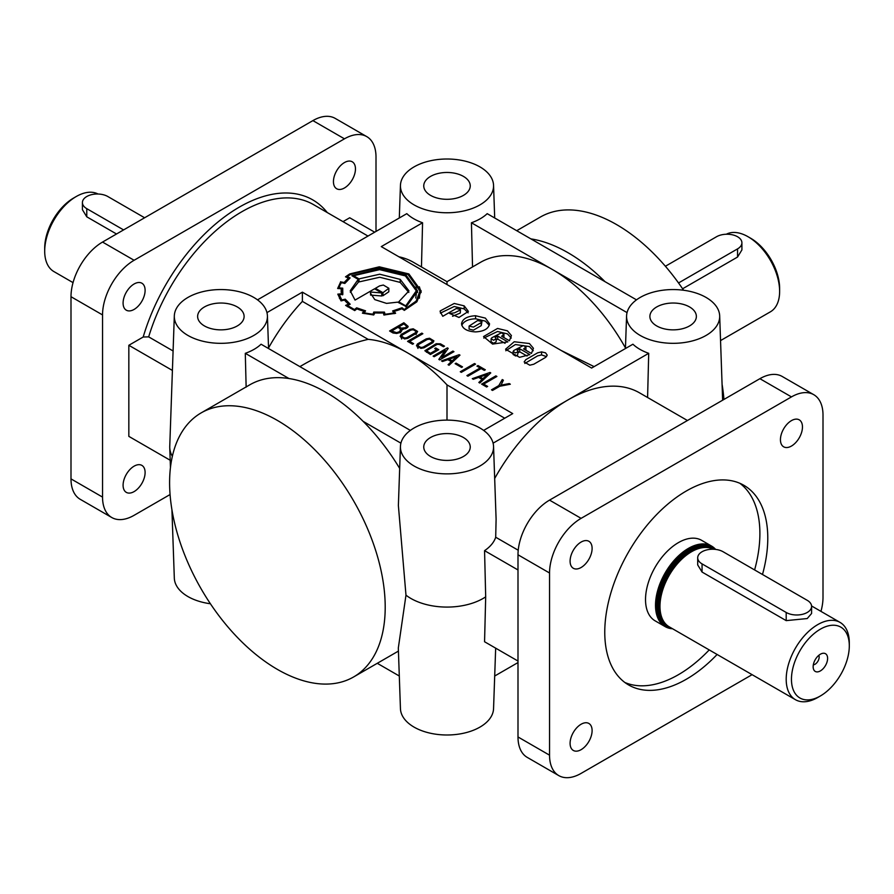 <?xml version="1.0" encoding="UTF-8"?>
<svg xmlns="http://www.w3.org/2000/svg" width="894" height="894" viewBox="0 0 894 894"><rect width="100%" height="100%" fill="white"/><g stroke="black" fill="none" stroke-linecap="round" stroke-linejoin="round"><path stroke-width="1.34" d="M134.1 283.99A15.578 8.996 -60 0 1 141.889 283.219A15.578 8.996 -60 0 1 144.269 295.702A15.578 8.996 -60 0 1 134.1 309.425A15.578 8.996 -60 0 1 126.311 310.196A15.578 8.996 -60 0 1 123.931 297.713A15.578 8.996 -60 0 1 134.1 283.99M134.1 466.165A15.578 8.996 -60 0 1 141.889 465.394A15.578 8.996 -60 0 1 144.269 477.877A15.578 8.996 -60 0 1 134.1 491.599A15.578 8.996 -60 0 1 126.311 492.37A15.578 8.996 -60 0 1 123.931 479.888A15.578 8.996 -60 0 1 134.1 466.165M344.458 162.552A15.578 8.996 -60 0 1 352.236 161.78A15.578 8.996 -60 0 1 354.627 174.252A15.578 8.996 -60 0 1 344.458 187.975A15.578 8.996 -60 0 1 336.669 188.746A15.578 8.996 -60 0 1 334.278 176.274A15.578 8.996 -60 0 1 344.458 162.552M581.1 567.5A15.578 8.996 120 0 0 591.269 553.777A15.578 8.996 120 0 0 588.889 541.295A15.578 8.996 120 0 0 581.1 542.066A15.578 8.996 120 0 0 570.093 561.141A15.578 8.996 120 0 0 573.311 568.271A15.578 8.996 120 0 0 581.1 567.5M581.1 749.675A15.578 8.996 120 0 0 591.269 735.941A15.578 8.996 120 0 0 588.889 723.469A15.578 8.996 120 0 0 581.1 724.241A15.578 8.996 120 0 0 570.093 743.316A15.578 8.996 120 0 0 573.311 750.446A15.578 8.996 120 0 0 581.1 749.675M791.458 446.05A15.578 8.996 120 0 0 801.627 432.327A15.578 8.996 120 0 0 799.236 419.845A15.578 8.996 120 0 0 791.458 420.616A15.578 8.996 120 0 0 780.44 439.692A15.578 8.996 120 0 0 783.669 446.821A15.578 8.996 120 0 0 791.458 446.05M187.941 335.451A46.566 26.887 180 0 1 174.319 315.895A46.566 26.887 180 0 1 203.486 291.5A46.566 26.887 180 0 1 253.795 297.434A46.566 26.887 180 0 1 267.418 315.895A46.566 26.887 180 0 1 239.123 341.173A46.566 26.887 180 0 1 187.941 335.451M172.352 456.309A51.126 29.524 180 0 1 169.748 447.592A51.126 29.524 180 0 1 169.748 446.408L174.319 315.895M173.09 350.973L148.672 336.87L143.196 337.004L128.837 345.285L172.408 370.44M640.205 335.451A46.566 26.887 180 0 1 626.582 315.895A46.566 26.887 180 0 1 655.749 291.5A46.566 26.887 180 0 1 706.059 297.434A46.566 26.887 180 0 1 719.681 315.895A46.566 26.887 180 0 1 691.386 341.173A46.566 26.887 180 0 1 640.205 335.451M687.452 420.515L639.534 392.846A143.163 82.661 120 0 0 567.958 399.942L648.709 353.32A47.036 27.155 180 0 1 639.869 349.308A47.036 27.155 180 0 1 632.93 344.212L591.616 368.06L381.269 246.61L422.571 222.762A47.036 27.155 0 0 1 413.743 218.751A47.036 27.155 0 0 1 406.804 213.655L257.506 299.848M414.078 204.894A46.566 26.887 180 0 1 400.445 185.349A46.566 26.887 180 0 1 429.612 160.954A46.566 26.887 180 0 1 479.922 166.876A46.566 26.887 180 0 1 493.555 185.349A46.566 26.887 180 0 1 465.249 210.615A46.566 26.887 180 0 1 414.078 204.894M398.869 256.779A143.163 82.661 -60 0 1 413.408 262.288L447 281.688L480.592 262.288A143.163 82.661 60 0 1 552.179 269.385A143.163 82.661 60 0 1 625.454 347.934M447 281.688L447 284.56M483.632 430.405L512.731 413.598L407.563 352.873A143.163 82.661 -120 0 0 368.116 339.34C343.911 345.296 322.488 353.633 303.837 364.339L299.892 366.618M726.297 234.239A44.622 25.758 60 0 1 748.066 236.742L750.692 238.262A40.901 23.613 60 0 1 750.703 238.262A40.901 23.613 60 0 1 779.624 288.36L779.624 291.399A44.622 25.758 60 0 1 770.382 311.827L720.542 340.592M73.04 282.627L53.942 271.597A44.622 25.758 -60 0 1 44.7 251.169L44.7 248.13A40.901 23.613 -60 0 1 73.621 198.032L76.258 196.512A44.622 25.758 -60 0 1 98.027 194.009M73.621 198.032L76.247 196.512A44.622 25.758 -60 0 1 76.258 196.512A44.622 25.758 -60 0 0 44.7 251.169M144.616 217.767L107.805 196.512A14.874 8.582 0 0 0 91.601 194.657A14.874 8.582 0 0 0 82.416 202.592L82.416 209.688L86.774 216.817L86.774 208.66L123.584 229.914M82.416 202.592A14.874 8.582 0 0 0 86.774 208.66M750.703 238.262L748.066 236.742A44.622 25.758 60 0 1 779.624 291.399M665.393 266.256L716.519 236.742A14.874 8.582 180 0 1 737.55 236.742A14.874 8.582 180 0 1 741.908 242.822A14.874 8.582 180 0 1 737.55 248.89L678.535 282.962M717.111 654.475A115.27 66.558 -60 0 1 686.279 679.272A115.27 66.558 -60 0 1 628.638 684.972A115.27 66.558 -60 0 1 610.971 592.599A115.27 66.558 -60 0 1 686.279 491.018A115.27 66.558 -60 0 1 743.909 485.319A115.27 66.558 -60 0 1 762.493 574.496M739.83 483.274A115.27 66.558 -60 0 1 754.603 569.947M709.221 649.916A115.27 66.558 -60 0 1 678.39 674.713A115.27 66.558 -60 0 1 624.828 682.468M665.136 626.616L655.146 620.849A46.477 26.831 -60 0 1 648.027 583.603A46.477 26.831 -60 0 1 678.39 542.636A46.477 26.831 -60 0 1 701.634 540.334L711.624 546.1A46.477 26.831 120 0 0 688.38 548.402A46.477 26.831 120 0 0 658.018 589.369A46.477 26.831 120 0 0 665.136 626.616A46.477 26.831 120 0 0 672.579 628.761M715.636 549.419A46.477 26.831 120 0 0 711.624 546.1M849.3 645.87A40.901 23.613 120 0 0 820.379 629.164A40.901 23.613 120 0 0 791.458 679.261A40.901 23.613 120 0 0 820.379 695.968A40.901 23.613 120 0 0 849.3 645.87L849.3 642.831A44.622 25.758 120 0 0 840.058 622.403A44.622 25.758 120 0 0 817.742 624.615A44.622 25.758 120 0 0 788.597 663.94A44.622 25.758 120 0 0 795.436 699.689L669.226 626.828A44.622 25.758 -60 0 1 665.404 623.688A44.622 25.758 -60 0 1 663.661 587.19A44.622 25.758 -60 0 1 691.531 551.743A44.622 25.758 -60 0 1 709.21 547.798A44.622 25.758 -60 0 1 713.311 549.24M697.7 557.822L697.7 564.919L702.058 572.048L786.195 620.626L807.226 618.547L811.584 613.496L811.584 606.4A14.874 8.582 0 0 0 807.226 600.321L723.09 551.743A14.874 8.582 0 0 0 706.875 549.888A14.874 8.582 0 0 0 697.7 557.822A14.874 8.582 0 0 0 702.058 563.89L786.195 612.468A14.874 8.582 0 0 0 802.399 614.334A14.874 8.582 0 0 0 811.584 606.4M817.742 697.488A44.622 25.758 120 0 0 817.753 697.488L820.379 695.968L817.753 697.488A44.622 25.758 120 0 1 795.436 699.689M714.787 549.329A45.739 26.407 120 0 0 688.905 549.318A45.739 26.407 120 0 0 657.839 594.208A45.739 26.407 120 0 0 671.617 628.203M818.803 655.324A5.856 3.386 -60 0 1 819.161 657.09A5.856 3.386 -60 0 1 813.316 664.823M827.609 658.397A10.225 5.9 -60 0 1 821.687 670.019A10.225 5.9 -60 0 1 813.618 669.45A10.225 5.9 -60 0 1 813.149 666.745A10.225 5.9 -60 0 1 822.961 653.279A10.225 5.9 -60 0 1 827.609 658.397M414.078 466.009A46.566 26.887 180 0 1 400.445 446.452A46.566 26.887 180 0 1 429.612 422.057A46.566 26.887 180 0 1 479.922 427.991A46.566 26.887 180 0 1 493.555 446.452A46.566 26.887 180 0 1 465.249 471.73A46.566 26.887 180 0 1 414.078 466.009M400.445 446.452L398.378 505.512L405.977 595.169A51.126 29.524 180 0 0 410.849 598.432A51.126 29.524 180 0 0 485.688 596.857L484.559 641.747L517.995 661.046M237.301 306.955A23.244 13.421 180 0 1 244.107 316.61A23.244 13.421 180 0 1 229.635 328.869A23.244 13.421 180 0 1 204.435 325.93A23.244 13.421 180 0 1 197.63 316.61A23.244 13.421 180 0 1 211.844 304.083A23.244 13.421 180 0 1 237.301 306.955M463.438 437.512A23.244 13.421 180 0 1 470.244 447.168A23.244 13.421 180 0 1 455.761 459.427A23.244 13.421 180 0 1 430.562 456.488A23.244 13.421 180 0 1 423.756 447.168A23.244 13.421 180 0 1 437.971 434.629A23.244 13.421 180 0 1 463.438 437.512M463.438 176.397A23.244 13.421 180 0 1 470.244 186.053A23.244 13.421 180 0 1 455.761 198.323A23.244 13.421 180 0 1 430.562 195.373A23.244 13.421 180 0 1 423.756 186.053A23.244 13.421 180 0 1 437.971 173.525A23.244 13.421 180 0 1 463.438 176.397M689.565 306.955A23.244 13.421 180 0 1 696.37 316.61A23.244 13.421 180 0 1 681.887 328.869A23.244 13.421 180 0 1 656.699 325.93A23.244 13.421 180 0 1 649.893 316.61A23.244 13.421 180 0 1 664.108 304.083A23.244 13.421 180 0 1 689.565 306.955M517.123 350.269A1.721 0.995 0 0 0 517.268 350.359A1.721 0.995 0 0 0 517.414 350.437L518.196 351.51L515.648 352.951L513.1 351.498L513.838 350.47L523.403 345.542L525.951 347.017L523.638 348.951L531.438 353.454L533.427 348.291L529.416 343.531L514.206 341.754L505.557 349.241L519.559 357.321L529.874 354.627L519.727 348.761L517.123 350.269M495.12 337.563A1.721 0.995 0 0 0 495.254 337.653A1.721 0.995 0 0 0 495.41 337.731L496.181 338.804L493.633 340.245L491.097 338.781L491.834 337.764L501.389 332.836L503.937 334.334L501.623 336.245L509.424 340.748L511.424 335.585L507.412 330.825L497.556 328.444L483.553 336.557L492.572 344.089L507.87 341.91L497.723 336.055L495.12 337.563M277.408 420.437A152.461 88.025 -120 0 0 201.172 412.883A152.461 88.025 -120 0 0 177.805 535.048A152.461 88.025 -120 0 0 277.408 669.405A152.461 88.025 -120 0 0 353.633 676.948A152.461 88.025 -120 0 0 377 554.783A152.461 88.025 -120 0 0 277.408 420.437M399.674 468.422A152.461 88.025 -120 0 0 363.12 421.342A152.461 88.025 -120 0 0 326.042 392.343A152.461 88.025 -120 0 0 288.974 378.531A152.461 88.025 -120 0 0 249.817 384.8L201.172 412.883M210.403 603.752A46.566 26.887 180 0 1 187.941 596.566A46.566 26.887 180 0 1 174.319 578.105L171.927 509.759M567.958 252.689A152.461 88.025 -120 0 0 530.88 238.877L605.026 281.677A152.461 88.025 -120 0 0 567.958 252.689M683.597 290.248A152.461 88.025 -120 0 0 616.592 224.595A152.461 88.025 -120 0 0 540.367 217.052L516.721 230.697M495.667 648.161L493.555 708.651A46.566 26.887 180 0 1 464.388 733.046A46.566 26.887 180 0 1 414.078 727.124A46.566 26.887 180 0 1 400.445 708.651L398.322 648.005L405.977 595.169M340.759 283.756L340.759 281.666L337.653 288.494L341.385 288.784A35.883 20.718 0 0 0 341.173 291.042A35.883 20.718 0 0 0 341.497 293.802A528.22 304.966 0 0 0 337.798 294.148L341.039 300.887L344.559 300.082A31.815 18.372 0 0 0 348.638 304.061L345.609 305.402L354.728 310.587L356.941 308.855A35.581 20.54 0 0 0 363.947 311.19L362.394 313.146L373.524 314.934L374.687 312.878A38.476 22.216 0 0 0 383.448 312.9L383.872 315.012L395.617 313.269L394.142 311.28A32.273 18.629 0 0 0 401.741 308.754L404.423 310.296L416.872 301.814L421.208 291.019L408.893 273.944L379.291 266.814L349.699 273.944L345.509 276.816L348.425 278.09L344.201 282.437L340.513 282.012M421.141 292.472L419.353 286.762M362.394 313.146L362.998 313.291M383.872 315.012L384.498 314.967L384.465 312.107L373.77 312.062L373.033 314.163A43.918 25.356 180 0 1 364.126 312.755L365.568 310.833L356.661 307.838L354.482 309.547L347.442 305.48L350.191 304.228L345.229 299.166L341.81 299.959L339.273 294.752L342.827 294.405L342.726 288.17L339.139 287.89A36.665 21.165 180 0 1 341.463 282.649L344.838 283.454L350.113 277.933L347.23 276.626A48.913 28.239 180 0 1 350.571 274.458L379.257 267.529L408.033 274.469L419.979 291.042L416.179 301.066L404.211 309.525L402.065 307.759L392.6 310.944L394.008 312.822A38.308 22.115 180 0 1 384.99 314.196L384.465 312.107M419.398 298.205L419.979 291.042M401.607 308.821L401.607 308.028M365.568 310.833L364.964 310.643M354.482 310.486L354.482 309.547M400.199 279.375L379.715 274.212L359.019 278.883L353.566 275.732L379.615 269.642L405.384 275.911L416.313 290.829L405.764 305.871L398.758 301.826L408.96 290.874L400.199 279.375L400.199 282.415L379.715 277.252L359.019 281.923L358.215 281.454M408.849 292.439L400.199 282.415M398.758 302.764L398.758 301.826M353.566 276.671L353.566 275.732M383.336 285.041L388.856 288.281L382.956 292.707L375.391 288.337L379.615 285.89L383.336 285.041M388.856 288.281L388.801 291.802L382.956 295.735L381.76 295.042M375.391 289.265L375.391 288.337M379.291 268.893L351.878 275.698L358.215 279.353L350.224 290.785L355.041 300.082L374.575 288.796L381.76 292.941L370.563 292.047L370.462 293.109L374.787 299.613L386.543 303.39L397.696 302.15L406.289 306.62L417.621 291.019L406.267 275.397L379.291 268.893M417.543 292.539L415.755 287.142M370.563 294.148L370.563 292.047M529.796 365.199L524.152 361.936L525.828 359.645L537.607 352.839L541.574 351.878L545.552 352.851L547.217 355.142L545.552 357.421L533.774 364.227L529.796 365.199M524.812 363.456L537.607 355.879L541.574 354.918L546.569 356.65M533.282 350.75L529.416 346.57L515.391 344.536L505.792 350.75M525.951 347.04L525.929 350.269M518.196 351.51L517.458 355.555L515.648 355.991L513.1 354.482M511.279 338.044L507.412 333.864L497.556 331.484L483.788 338.066M503.937 334.334L503.914 337.563M496.181 338.804L496.181 341.832L493.633 343.274L491.097 341.821L491.097 338.759M477.653 320.544L481.967 321.605L481.229 322.6L473.429 327.103L469.093 326.075L477.653 320.544M481.967 321.605L481.229 325.639L473.429 330.143L469.093 329.104L469.093 326.075M475.541 331.909C484.012 331.406 488.672 328.713 489.543 323.818L485.397 318.119L475.552 315.738C467.07 316.23 462.399 318.923 461.539 323.829L461.539 323.851C462.433 328.735 467.104 331.417 475.541 331.909M489.309 325.315L485.397 321.158L475.552 318.778C468.255 319.091 463.673 321.292 461.773 325.36M460.287 309.994L454.532 312.855L449.637 313.481L458.98 317.448L468.4 311.38L464.165 305.86L454.23 303.457L440.206 310.922L440.15 311.637L442.776 316.286L456.242 308.519L460.477 309.413L460.287 309.994M460.477 309.413L460.287 313.034L452.554 316.275M468.132 312.878L464.165 308.899L454.23 306.497L440.384 313.135M436.194 343.721L440.463 343.821L444.474 346.146L443.435 346.738L439.435 344.436L437.11 344.391L426.494 350.739L430.416 353.331L436.697 349.699L434.674 348.526L435.713 347.934L438.775 349.699L430.427 354.516L424.862 350.75L436.194 343.721M418.046 345.81L420.94 347.509L423.175 347.084L431.69 342.178L432.461 340.96L429.601 339.15L427.142 339.541L418.627 344.458L418.046 345.81M433.925 340.871L432.931 342.648L424.013 347.8L420.929 348.369L416.459 345.777L417.409 343.966L426.304 338.826L429.556 338.234L433.925 340.871M432.472 342.212L433.031 342.592M417.319 347.051L417.956 346.682M401.719 336.39L404.613 338.088L406.859 337.664L415.375 332.747L416.135 331.54L413.285 329.73L410.815 330.109L402.3 335.026L401.719 336.39M417.61 331.451L416.604 333.227L407.686 338.368L404.613 338.949L400.121 336.345L401.093 334.535L409.988 329.405L413.229 328.802L417.61 331.451M416.146 332.791L416.705 333.16M401.004 337.63L401.629 337.262M403.853 323.941L403.853 322.745L408.133 326.399L407.787 327.327L401.998 329.763M401.954 330.244L401.954 329.249L400.166 332.434L396.712 333.462L393.036 332.981L389.583 330.981L403.853 322.745M400.557 330.21L399.909 328.511L397.919 327.36L391.65 330.981L396.567 332.657L399.149 331.819L400.557 330.21M405.552 327.729L406.714 326.355L403.864 323.93L398.88 326.813L401.227 328.165L405.552 327.729L405.552 328.791M391.65 332.177L391.65 330.981M400.657 330.869L401.484 331.328M398.88 327.919L398.88 326.813M128.837 345.285L128.837 436.373L170.195 460.254M518.229 550.235L495.701 537.227L496.103 519.235L493.555 446.452M517.995 569.959L484.559 550.659A49.539 28.597 0 0 0 495.701 537.227M484.559 550.659L485.688 596.857M723.939 399.45A152.461 88.025 -120 0 0 722.073 384.241M343.005 221.645L349.71 217.767L374.687 232.194M504.741 418.224L447 384.889A143.163 82.661 -120 0 0 407.563 352.873L302.384 292.159L266.96 312.609M493.086 443.167L567.958 399.942A143.163 82.661 120 0 0 494.673 478.491M452.912 351.063L453.951 351.666L439.669 359.902L438.831 359.422L445.212 350.347L434.16 356.728L433.121 356.125L447.402 347.889L448.218 348.369L441.859 357.455L452.912 351.063L452.912 352.258M456.074 363.143L462.533 366.875L461.583 367.423L455.124 363.69L456.074 363.143L456.074 364.249M477.977 365.534L485.33 369.781L484.302 370.373L481.162 368.563L467.908 376.206L466.892 375.614L480.134 367.97L476.949 366.127L477.977 365.534L477.977 366.719M483.665 384.107L487.643 386.409L486.615 387.001L481.598 384.107L495.868 375.871L496.908 376.463L483.665 384.107L483.665 385.303M395.059 313.425L395.617 313.269M374.396 313.816L374.687 312.878M500.606 385.213L509.222 383.582L510.34 384.219L499.746 386.264L492.538 390.432L491.499 389.829L498.796 385.616L502.26 379.559L503.378 380.196L500.606 386.096M489.979 372.463L490.761 372.921L479.81 383.034L478.826 382.464L482.078 379.402L478.625 377.402L473.284 379.279L472.278 378.676L489.979 372.463L489.979 373.636M474.502 363.534L475.541 364.137L461.315 372.351L460.276 371.748L474.502 363.534L474.502 364.73M459.203 354.694L459.985 355.153L449.034 365.266L448.062 364.696L451.314 361.634L447.849 359.634L442.519 361.511L441.502 360.908L459.203 354.694L459.203 355.868M409.62 341.363L413.598 343.654L412.57 344.257L407.552 341.363L421.823 333.116L422.862 333.719L409.62 341.363L409.62 342.558M268.546 347.934A143.163 82.661 -60 0 1 302.384 301.39L368.116 339.34M561.086 350.437L594.108 366.618M399.305 676.02L377.279 663.303M302.384 292.159L302.384 301.39M421.465 266.948L422.571 222.762M410.368 430.405L261.07 344.212A47.036 27.155 180 0 1 245.291 353.32L288.974 378.531M647.591 397.506L648.709 353.32M627.04 312.609L471.429 222.762A47.036 27.155 0 0 0 487.196 213.655L530.88 238.877M421.823 334.311L421.823 333.116M435.713 349.129L435.713 347.934M436.697 350.895L436.697 349.699M430.416 354.516L430.416 353.331M445.212 352.191L445.771 351.867M441.278 358.975L441.859 358.159M441.859 358.65L441.859 357.455M447.402 349.532L447.402 347.889M445.212 352.661L445.212 350.347M452.107 360.897L456.912 356.46L449.213 359.232L452.107 360.897L452.107 362.428M449.213 360.427L449.213 359.232M451.314 363.165L451.314 361.634M456.912 357.991L456.912 356.46M480.134 369.155L480.134 367.97M482.872 378.665L487.688 374.217L479.989 377L482.872 378.665L482.872 380.196M479.989 378.196L479.989 377M482.078 380.933L482.078 379.402M487.688 375.759L487.688 374.217M495.868 377.067L495.868 375.871M500.215 386.174L500.606 385.493M502.26 382.219L502.26 379.559M498.796 386.811L498.796 385.616M509.222 384.431L509.222 383.582M505.065 343.33L497.723 339.094L496.181 339.977M497.723 339.094L497.723 336.055M527.069 356.036L519.727 351.8L518.196 352.683M519.727 351.8L519.727 348.761M345.43 299.49L345.229 300.909M357.187 308.061L356.661 307.838L356.661 309.078M393.159 310.788L392.6 310.944M370.563 295.087L381.76 295.981L381.76 292.941M350.347 292.282L358.215 282.392L358.215 279.353M416.313 293.869L415.699 298.048M382.956 295.735L382.956 292.707M359.019 281.923L359.019 278.883M405.764 306.798L405.764 305.871M339.429 286.762L338.569 288.572M341.385 288.784L341.385 291.813A35.883 20.718 0 0 0 341.273 292.562M339.496 298.495L339.273 294.752M342.592 291.198L341.385 291.098M394.142 313.626L394.142 311.28M339.139 288.617L339.139 287.89M341.81 300.708L341.81 299.959M347.442 306.709L347.442 305.48M364.126 313.548L364.126 312.755M373.033 314.889L373.033 314.163M373.77 314.967L373.77 312.062M374.329 314.085L374.329 312.151M383.906 315.012L383.906 312.185M384.99 314.934L384.99 314.196M394.008 313.66L394.008 312.822M402.065 309.011L402.065 307.759M404.211 310.386L404.211 309.525M347.23 277.542L347.23 276.626M394.846 313.481L394.846 312.33M394.924 313.459L394.924 312.375M363.947 313.503L363.947 311.19M348.638 304.932L348.638 304.061M341.497 294.539L341.497 293.802M342.301 282.85L342.301 282.079M344.201 283.309L344.201 282.437M348.425 279.375L348.425 278.09M517.995 662.566L494.695 676.02M246.141 387.136L245.291 353.32M363.12 421.342L400.914 443.167M472.535 266.948L471.429 222.762M605.026 281.677L636.494 299.848M820.96 611.373A44.622 25.758 120 0 0 823.005 597.293L823.005 415.118A44.622 25.758 120 0 0 813.764 394.69A44.622 25.758 120 0 0 791.458 396.902L581.1 518.352A44.622 25.758 120 0 0 549.542 572.998L549.542 755.173A44.622 25.758 120 0 0 558.784 775.601A44.622 25.758 120 0 0 581.1 773.388L752.089 674.668M813.764 394.69L782.216 376.475A44.622 25.758 120 0 0 759.9 378.687L549.542 500.126A44.622 25.758 120 0 0 517.995 554.783L517.995 736.958A44.622 25.758 120 0 0 527.236 757.386L558.784 775.601M741.908 242.822L741.908 249.918L737.55 257.047L737.55 248.89M682.603 288.773L737.55 257.047M116.522 233.993L86.774 216.817M170.061 494.55L134.1 515.313A44.622 25.758 -60 0 1 111.784 517.525A44.622 25.758 -60 0 1 102.542 497.098L102.542 314.923A44.622 25.758 -60 0 1 134.1 260.277L344.458 138.827A44.622 25.758 -60 0 1 366.763 136.614A44.622 25.758 -60 0 1 376.005 157.042L376.005 231.434M111.784 517.525L80.236 499.31A44.622 25.758 -60 0 1 70.995 478.882L70.995 296.707A44.622 25.758 -60 0 1 102.542 242.062L312.9 120.612A44.622 25.758 -60 0 1 335.216 118.399L366.763 136.614M447 384.889L447 420.113M148.672 336.87A143.163 82.661 -60 0 1 241.905 211.699A143.163 82.661 -60 0 1 313.492 204.603L367.982 236.061M143.196 337.004A146.884 84.807 -60 0 1 239.279 207.14A146.884 84.807 -60 0 1 327.282 212.571M669.483 626.973A44.991 25.982 -60 0 1 658.789 592.208A44.991 25.982 -60 0 1 688.905 549.922A44.991 25.982 -60 0 1 713.613 549.251M666.41 624.727A44.253 25.546 -60 0 1 660.778 589.001A44.253 25.546 -60 0 1 689.43 550.838A44.253 25.546 -60 0 1 710.629 548.145M665.192 623.442A44.253 25.546 -60 0 1 662.599 587.291A44.253 25.546 -60 0 1 690.481 551.442A44.253 25.546 -60 0 1 708.897 547.731M665.404 623.688L664.689 622.883A44.275 25.568 -60 0 1 662.968 586.665A44.275 25.568 -60 0 1 690.626 551.497A44.275 25.568 -60 0 1 708.16 547.586L709.21 547.798M349.699 274.983L349.699 273.944M541.574 351.878L541.574 354.918M481.229 325.639L481.229 322.6M475.552 318.778L475.552 315.738M464.165 308.899L464.165 305.86M416.135 331.54L416.135 334.568M399.149 332.903L399.149 331.819M786.195 620.626L786.195 612.468M702.058 572.048L702.058 563.89M517.995 736.958L549.542 755.173M517.995 554.783L549.542 572.998M549.542 500.126L581.1 518.352M759.9 378.687L791.458 396.902M344.458 138.827L312.9 120.612M134.1 260.277L102.542 242.062M102.542 314.923L70.995 296.707M102.542 497.098L70.995 478.882M626.582 315.895L625.431 348.537M400.445 185.349L399.305 217.98M840.058 622.403L811.562 605.953M342.581 291.824L342.581 294.864M513.1 351.465L513.1 354.505M426.494 350.739L426.494 352.247M417.956 345.397L417.956 348.436M432.472 341.106L432.472 342.916M401.629 335.965L401.629 339.005M416.146 331.696L416.146 333.484M400.657 329.651L400.657 332.691M406.714 326.355L406.714 328.254M170.452 467.551L169.748 447.592M398.433 651.089L353.633 676.948M416.313 294.037L416.313 290.997M493.555 185.349L494.695 217.98M719.681 315.895L722.631 400.199M267.418 315.895L268.569 348.537"/></g></svg>
